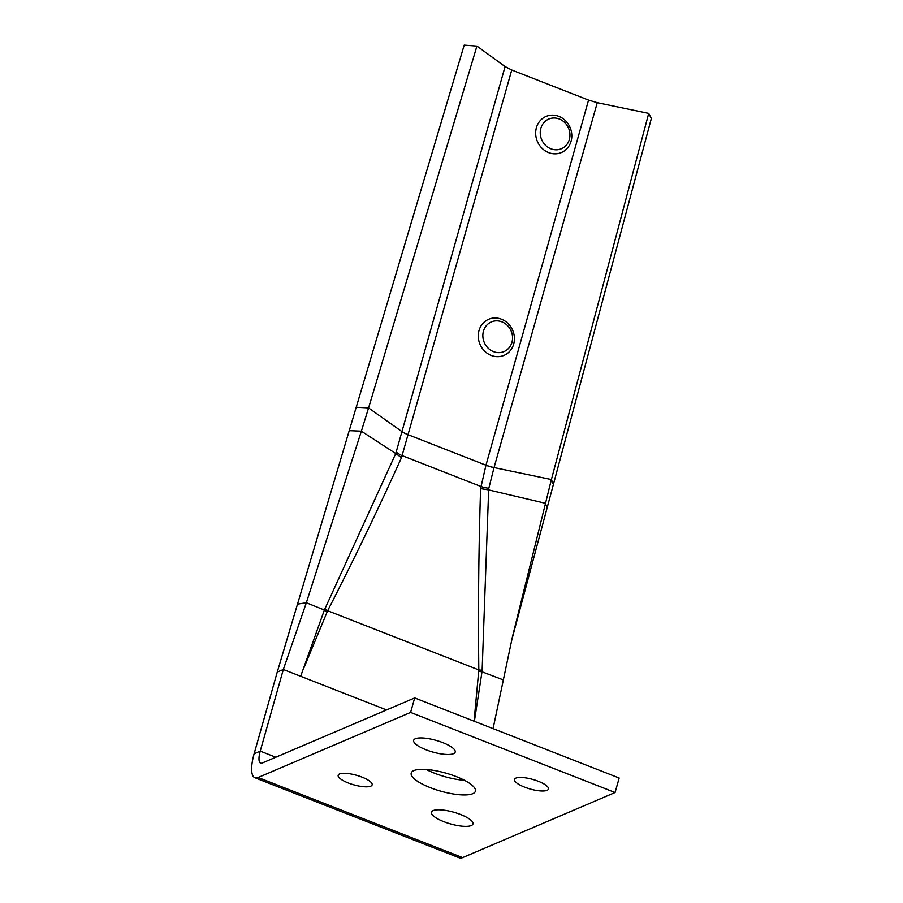 <?xml version="1.0" encoding="UTF-8"?>
<svg xmlns="http://www.w3.org/2000/svg" width="903" height="903" viewBox="0 0 903 903"><rect width="100%" height="100%" fill="white"/><g stroke="black" fill="none" stroke-linecap="round" stroke-linejoin="round"><path stroke-width="1.35" d="M474.064 721.181L478.816 669.947C478.071 609.288 478.658 548.843 480.599 488.613L485.961 465.214L588.542 100.098L597.255 102.694L494.02 467.641L488.421 489.866L545.468 503.298L547.049 508.152L651.345 118.462L648.704 113.394L551.406 479.538L553.381 484.471M493.072 728.631L512.441 636.807L551.406 479.538L494.043 467.562A15.69 4.402 15.7 0 1 485.983 465.147M547.049 508.152L511.504 640.938M324.38 610.033L306.343 602.764L283.339 669.495L260.233 751.138L254.138 753.745A31.379 9.899 -68.6 0 0 254.883 777.754L459.367 857.85A31.379 9.899 -68.6 0 0 462.618 857.613L615.078 792.518L619.176 778.025L414.691 697.929L262.231 763.024A15.69 4.955 111.4 0 1 260.606 763.148A15.69 4.955 111.4 0 1 260.233 751.138L275.799 757.233L260.233 751.138L254.138 753.745L277.244 672.103L283.339 669.495L300.665 676.279L324.38 610.033L395.74 453.566L505.082 66.585L511.753 70.016L401.496 457.629C378.097 509.45 353.479 560.481 327.642 610.733L303.769 668.22M395.616 453.453L361.358 431.182L306.343 602.764L297.505 604.141L277.244 672.103M297.505 604.141L464.198 45.15L476.931 46.109L505.082 66.585M407.863 434.546A15.69 4.425 -164.1 0 1 401.575 431.352L368.582 407.919L361.358 431.182L349.235 430.663M356.222 407.242L368.582 407.919L476.931 46.109M588.542 100.098L511.753 70.028M597.255 102.694L648.704 113.394M503.174 679.857L481.999 671.787L474.38 721.305M488.658 489.9L482.078 671.809M324.448 610.067L327.021 611.884M395.74 453.566L401.496 457.629M478.85 671.358L481.999 671.787M480.599 488.613L488.421 489.866M464.481 780.316A33.343 9.369 15.8 0 1 434.456 773.194A33.343 9.369 15.8 0 1 426.25 769.491M456.275 776.614A33.343 9.369 15.8 0 1 475.396 791.231A33.343 9.369 15.8 0 1 430.359 787.687A33.343 9.369 15.8 0 1 411.226 773.07A33.343 9.369 15.8 0 1 456.275 776.614M362.013 777.133A17.654 4.966 15.8 0 1 372.138 784.876A17.654 4.966 15.8 0 1 348.287 782.991A17.654 4.966 15.8 0 1 338.162 775.259A17.654 4.966 15.8 0 1 362.013 777.133M442.82 742.638A21.57 6.061 15.8 0 1 455.191 752.097A21.57 6.061 15.8 0 1 426.047 749.795A21.57 6.061 15.8 0 1 413.676 740.347A21.57 6.061 15.8 0 1 442.82 742.638M538.335 781.298A17.654 4.966 15.8 0 1 548.46 789.041A17.654 4.966 15.8 0 1 524.609 787.156A17.654 4.966 15.8 0 1 514.484 779.424A17.654 4.966 15.8 0 1 538.335 781.298M460.575 814.495A21.57 6.061 15.8 0 1 472.958 823.954A21.57 6.061 15.8 0 1 443.813 821.662A21.57 6.061 15.8 0 1 431.431 812.203A21.57 6.061 15.8 0 1 460.575 814.495M615.078 792.518L410.594 712.422L414.691 697.929M254.883 777.754A31.379 9.899 -68.6 0 0 258.134 777.517L410.594 712.422M483.455 331.164A16.119 14.606 -113.1 0 1 501.91 321.852A16.119 14.606 -113.1 0 1 511.945 342.316A16.119 14.606 -113.1 0 1 493.489 351.628A16.119 14.606 -113.1 0 1 483.455 331.164M479.008 330.532A19.618 17.778 -113.1 0 1 488.636 319.278A19.618 17.778 -113.1 0 1 508.107 323.567A19.618 17.778 -113.1 0 1 513.672 344.111A19.618 17.778 -113.1 0 1 504.043 355.353A19.618 17.778 -113.1 0 1 484.572 351.064A19.618 17.778 -113.1 0 1 479.008 330.532M540.852 128.316A16.119 14.606 -113.1 0 1 559.307 119.015A16.119 14.606 -113.1 0 1 569.341 139.48A16.119 14.606 -113.1 0 1 550.886 148.792A16.119 14.606 -113.1 0 1 540.852 128.316M536.405 127.695A19.618 17.778 -113.1 0 1 546.033 116.442A19.618 17.778 -113.1 0 1 565.504 120.731A19.618 17.778 -113.1 0 1 571.068 141.263A19.618 17.778 -113.1 0 1 561.44 152.517A19.618 17.778 -113.1 0 1 541.969 148.227A19.618 17.778 -113.1 0 1 536.405 127.695M494.02 467.641A15.69 4.402 15.7 0 1 485.961 465.214L407.84 434.614A15.69 4.413 -164.1 0 1 401.553 431.431M488.783 488.275A15.69 6.242 10.2 0 1 480.994 486.514L402.038 455.586A15.69 6.682 -164.6 0 1 396.124 451.974M325.001 608.667A15.69 7.495 -151.8 0 0 327.642 610.733L478.816 669.947A15.69 5.023 178.4 0 0 482.157 670.229M386.574 709.939L300.665 676.279M462.618 857.613L258.134 777.517"/></g></svg>
